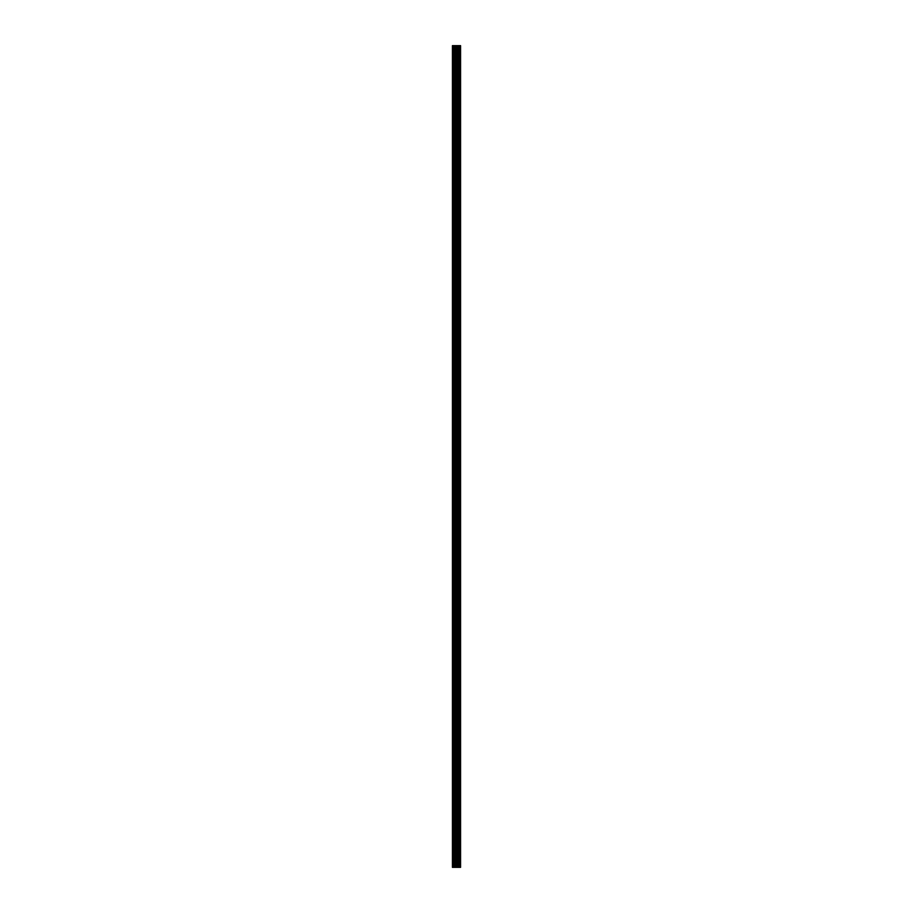 <?xml version="1.0" encoding="UTF-8"?>
<svg xmlns="http://www.w3.org/2000/svg" width="913" height="913" viewBox="0 0 913 913"><rect width="100%" height="100%" fill="white"/><g stroke="black" fill="none" stroke-linecap="round" stroke-linejoin="round"><path stroke-width="0.68" stroke-dasharray="4.57 3.42" d="M452.414 64.697L452.414 65.919L452.414 64.697M457.698 64.697L457.698 66.74L457.698 64.697M460.574 64.697L460.574 66.74L460.574 64.697M460.586 64.697L460.586 66.74L460.586 64.697M452.414 97.349L452.414 98.57L452.414 97.349M457.698 97.349L457.698 99.391L457.698 97.349M460.574 97.349L460.574 99.391L460.574 97.349M460.586 97.349L460.586 99.391L460.586 97.349M452.414 130L452.414 128.767L452.414 130M457.698 130L457.698 132.043L457.698 130M460.574 130L460.574 132.043L460.574 130M460.586 130L460.586 132.043L460.586 130M452.414 162.651L452.414 161.418L452.414 162.651M457.698 162.651L457.698 160.608L457.698 162.651M460.574 162.651L460.574 160.608L460.574 162.651M460.586 162.651L460.586 160.608L460.586 162.651M452.414 195.302L452.414 194.07L452.414 195.302M457.698 195.302L457.698 193.259L457.698 195.302M460.574 195.302L460.574 193.259L460.574 195.302M460.586 195.302L460.586 193.259L460.586 195.302M452.414 227.953L452.414 226.721L452.414 227.953M457.698 227.953L457.698 225.91L457.698 227.953M460.574 227.953L460.574 225.91L460.574 227.953M460.586 227.953L460.586 225.91L460.586 227.953M452.414 260.593L452.414 261.826L452.414 260.593M457.698 260.593L457.698 262.636L457.698 260.593M460.574 260.593L460.574 262.636L460.574 260.593M460.586 260.593L460.586 262.636L460.586 260.593M452.414 293.244L452.414 294.477L452.414 293.244M457.698 293.244L457.698 295.287L457.698 293.244M460.574 293.244L460.574 295.287L460.574 293.244M460.586 293.244L460.586 295.287L460.586 293.244M452.414 325.895L452.414 327.128L452.414 325.895M457.698 325.895L457.698 327.938L457.698 325.895M460.574 325.895L460.574 327.938L460.574 325.895M460.586 325.895L460.586 327.938L460.586 325.895M452.414 358.547L452.414 359.779L452.414 358.547M457.698 358.547L457.698 356.504L457.698 358.547M460.574 358.547L460.574 356.504L460.574 358.547M460.586 358.547L460.586 356.504L460.586 358.547M452.414 391.198L452.414 392.419L452.414 391.198M457.698 391.198L457.698 393.241L457.698 391.198M460.574 391.198L460.574 393.241L460.574 391.198M460.586 391.198L460.586 393.241L460.586 391.198M452.414 423.849L452.414 425.07L452.414 423.849M457.698 423.849L457.698 425.892L457.698 423.849M460.574 423.849L460.574 425.892L460.574 423.849M460.586 423.849L460.586 425.892L460.586 423.849M452.414 456.5L452.414 457.721L452.414 456.5M457.698 456.5L457.698 458.543L457.698 456.5M460.574 456.5L460.574 458.543L460.574 456.5M460.586 456.5L460.586 458.543L460.586 456.5M452.414 489.151L452.414 490.372L452.414 489.151M457.698 489.151L457.698 487.108L457.698 489.151M460.574 489.151L460.574 487.108L460.574 489.151M460.586 489.151L460.586 487.108L460.586 489.151M452.414 521.802L452.414 520.581L452.414 521.802M457.698 521.802L457.698 519.759L457.698 521.802M460.574 521.802L460.574 519.759L460.574 521.802M460.586 521.802L460.586 519.759L460.586 521.802M452.414 554.453L452.414 553.221L452.414 554.453M457.698 554.453L457.698 556.496L457.698 554.453M460.574 554.453L460.574 556.496L460.574 554.453M460.586 554.453L460.586 556.496L460.586 554.453M452.414 587.105L452.414 585.872L452.414 587.105M457.698 587.105L457.698 585.062L457.698 587.105M460.574 587.105L460.574 585.062L460.574 587.105M460.586 587.105L460.586 585.062L460.586 587.105M452.414 619.756L452.414 618.523L452.414 619.756M457.698 619.756L457.698 617.713L457.698 619.756M460.574 619.756L460.574 617.713L460.574 619.756M460.586 619.756L460.586 617.713L460.586 619.756M452.414 652.407L452.414 651.174L452.414 652.407M457.698 652.407L457.698 650.364L457.698 652.407M460.574 652.407L460.574 650.364L460.574 652.407M460.586 652.407L460.586 650.364L460.586 652.407M452.414 685.047L452.414 686.279L452.414 685.047M457.698 685.047L457.698 687.09L457.698 685.047M460.574 685.047L460.574 687.09L460.574 685.047M460.586 685.047L460.586 687.09L460.586 685.047M452.414 717.698L452.414 718.93L452.414 717.698M457.698 717.698L457.698 719.741L457.698 717.698M460.574 717.698L460.574 719.741L460.574 717.698M460.586 717.698L460.586 719.741L460.586 717.698M452.414 750.349L452.414 751.582L452.414 750.349M457.698 750.349L457.698 752.392L457.698 750.349M460.574 750.349L460.574 752.392L460.574 750.349M460.586 750.349L460.586 752.392L460.586 750.349M452.414 783L452.414 784.233L452.414 783M457.698 783L457.698 780.957L457.698 783M460.574 783L460.574 780.957L460.574 783M460.586 783L460.586 780.957L460.586 783M452.414 815.651L452.414 814.43L452.414 815.651M457.698 815.651L457.698 813.609L457.698 815.651M460.574 815.651L460.574 813.609L460.574 815.651M460.586 815.651L460.586 813.609L460.586 815.651M452.414 848.303L452.414 849.524L452.414 848.303M457.698 848.303L457.698 850.345L457.698 848.303M460.574 848.303L460.574 850.345L460.574 848.303M460.586 848.303L460.586 850.345L460.586 848.303M460.3 848.303L460.3 850.345L460.3 848.303M460.3 815.651L460.3 813.609L460.3 815.651M460.3 783L460.3 780.957L460.3 783M460.3 750.349L460.3 752.392L460.3 750.349M460.3 717.698L460.3 719.741L460.3 717.698M460.3 685.047L460.3 687.09L460.3 685.047M460.3 652.407L460.3 650.364L460.3 652.407M460.3 619.756L460.3 617.713L460.3 619.756M460.3 587.105L460.3 585.062L460.3 587.105M460.3 554.453L460.3 556.496L460.3 554.453M460.3 521.802L460.3 519.759L460.3 521.802M460.3 489.151L460.3 487.108L460.3 489.151M460.3 456.5L460.3 458.543L460.3 456.5M460.3 423.849L460.3 425.892L460.3 423.849M460.3 391.198L460.3 393.241L460.3 391.198M460.3 358.547L460.3 356.504L460.3 358.547M460.3 325.895L460.3 327.938L460.3 325.895M460.3 293.244L460.3 295.287L460.3 293.244M460.3 260.593L460.3 262.636L460.3 260.593M460.3 227.953L460.3 225.91L460.3 227.953M460.3 195.302L460.3 193.259L460.3 195.302M460.3 162.651L460.3 160.608L460.3 162.651M460.3 130L460.3 132.043L460.3 130M460.3 97.349L460.3 99.391L460.3 97.349M460.3 64.697L460.3 66.74L460.3 64.697M457.196 867.35L455.701 867.35L457.196 867.35M455.701 867.35L457.116 867.35L455.701 867.35M460.175 867.35L452.414 867.35L452.414 45.65L460.586 45.65L460.586 867.35L460.175 45.65M452.677 867.35L452.677 45.65L452.677 867.35M452.414 867.35L452.414 45.65L452.414 867.35M453.076 867.35L453.076 45.65M454.195 867.35L454.195 45.65M455.758 867.35L455.758 45.65M456.146 867.35L456.146 45.65M457.048 867.35L457.048 45.65M457.436 867.35L457.436 45.65M458.143 867.35L458.143 45.65M459.205 867.35L459.205 45.65M459.353 867.35L459.353 45.65M454.777 867.35L454.777 45.65M456.66 867.35L456.66 45.65M457.219 867.35L457.219 45.65M458.303 867.35L458.303 45.65M460.312 867.35L460.312 45.65M452.414 65.919L457.698 65.919L452.414 65.919M452.414 98.57L457.698 98.57L452.414 98.57M452.414 131.221L457.698 131.221L452.414 131.221M452.414 163.872L457.698 163.872L452.414 163.872M452.414 196.523L457.698 196.523L452.414 196.523M452.414 229.174L457.698 229.174L452.414 229.174M452.414 261.826L457.698 261.826L452.414 261.826M452.414 294.477L457.698 294.477L452.414 294.477M452.414 327.128L457.698 327.128L452.414 327.128M452.414 359.779L457.698 359.779L452.414 359.779M452.414 392.419L457.698 392.419L452.414 392.419M452.414 425.07L457.698 425.07L452.414 425.07M452.414 457.721L457.698 457.721L452.414 457.721M452.414 490.372L457.698 490.372L452.414 490.372M452.414 523.023L457.698 523.023L452.414 523.023M452.414 555.675L457.698 555.675L452.414 555.675M452.414 588.326L457.698 588.326L452.414 588.326M452.414 620.977L457.698 620.977L452.414 620.977M452.414 653.628L457.698 653.628L452.414 653.628M452.414 686.279L457.698 686.279L452.414 686.279M452.414 718.93L457.698 718.93L452.414 718.93M452.414 751.582L457.698 751.582L452.414 751.582M452.414 784.233L457.698 784.233L452.414 784.233M452.414 816.873L457.698 816.873L452.414 816.873M452.414 849.524L457.698 849.524L452.414 849.524M457.698 850.345L460.3 850.345L457.698 850.345M457.698 817.694L460.3 817.694L457.698 817.694M457.698 785.043L460.3 785.043L457.698 785.043M457.698 752.392L460.3 752.392L457.698 752.392M457.698 719.741L460.3 719.741L457.698 719.741M457.698 687.09L460.3 687.09L457.698 687.09M457.698 654.438L460.3 654.438L457.698 654.438M457.698 621.787L460.3 621.787L457.698 621.787M457.698 589.147L460.3 589.147L457.698 589.147M457.698 556.496L460.3 556.496L457.698 556.496M457.698 523.845L460.3 523.845L457.698 523.845M457.698 491.194L460.3 491.194L457.698 491.194M457.698 458.543L460.3 458.543L457.698 458.543M457.698 425.892L460.3 425.892L457.698 425.892M457.698 393.241L460.3 393.241L457.698 393.241M457.698 360.589L460.3 360.589L457.698 360.589M457.698 327.938L460.3 327.938L457.698 327.938M457.698 295.287L460.3 295.287L457.698 295.287M457.698 262.636L460.3 262.636L457.698 262.636M457.698 229.985L460.3 229.985L457.698 229.985M457.698 197.334L460.3 197.334L457.698 197.334M457.698 164.682L460.3 164.682L457.698 164.682M457.698 132.043L460.3 132.043L457.698 132.043M457.698 99.391L460.3 99.391L457.698 99.391M457.698 66.74L460.3 66.74L457.698 66.74M457.698 62.655L460.3 62.655L457.698 62.655M457.698 95.306L460.3 95.306L457.698 95.306M457.698 127.957L460.3 127.957L457.698 127.957M457.698 160.608L460.3 160.608L457.698 160.608M457.698 193.259L460.3 193.259L457.698 193.259M457.698 225.91L460.3 225.91L457.698 225.91M457.698 258.562L460.3 258.562L457.698 258.562M457.698 291.213L460.3 291.213L457.698 291.213M457.698 323.853L460.3 323.853L457.698 323.853M457.698 356.504L460.3 356.504L457.698 356.504M457.698 389.155L460.3 389.155L457.698 389.155M457.698 421.806L460.3 421.806L457.698 421.806M457.698 454.457L460.3 454.457L457.698 454.457M457.698 487.108L460.3 487.108L457.698 487.108M457.698 519.759L460.3 519.759L457.698 519.759M457.698 552.411L460.3 552.411L457.698 552.411M457.698 585.062L460.3 585.062L457.698 585.062M457.698 617.713L460.3 617.713L457.698 617.713M457.698 650.364L460.3 650.364L457.698 650.364M457.698 683.015L460.3 683.015L457.698 683.015M457.698 715.666L460.3 715.666L457.698 715.666M457.698 748.318L460.3 748.318L457.698 748.318M457.698 780.957L460.3 780.957L457.698 780.957M457.698 813.609L460.3 813.609L457.698 813.609M457.698 846.26L460.3 846.26L457.698 846.26M452.414 847.081L457.698 847.081L452.414 847.081M452.414 814.43L457.698 814.43L452.414 814.43M452.414 781.779L457.698 781.779L452.414 781.779M452.414 749.128L457.698 749.128L452.414 749.128M452.414 716.477L457.698 716.477L452.414 716.477M452.414 683.826L457.698 683.826L452.414 683.826M452.414 651.174L457.698 651.174L452.414 651.174M452.414 618.523L457.698 618.523L452.414 618.523M452.414 585.872L457.698 585.872L452.414 585.872M452.414 553.221L457.698 553.221L452.414 553.221M452.414 520.581L457.698 520.581L452.414 520.581M452.414 487.93L457.698 487.93L452.414 487.93M452.414 455.279L457.698 455.279L452.414 455.279M452.414 422.628L457.698 422.628L452.414 422.628M452.414 389.977L457.698 389.977L452.414 389.977M452.414 357.325L457.698 357.325L452.414 357.325M452.414 324.674L457.698 324.674L452.414 324.674M452.414 292.023L457.698 292.023L452.414 292.023M452.414 259.372L457.698 259.372L452.414 259.372M452.414 226.721L457.698 226.721L452.414 226.721M452.414 194.07L457.698 194.07L452.414 194.07M452.414 161.418L457.698 161.418L452.414 161.418M452.414 128.767L457.698 128.767L452.414 128.767M452.414 96.127L457.698 96.127L452.414 96.127M452.414 63.476L457.698 63.476L452.414 63.476"/><path stroke-width="1.37" d="M455.758 867.35L460.586 867.35L460.586 45.65L452.414 45.65L452.414 867.35L455.758 867.35L455.758 45.65M460.175 867.35L460.175 45.65M459.353 867.35L459.353 45.65M459.205 867.35L459.205 45.65M458.143 867.35L458.143 45.65M457.436 867.35L457.436 45.65M457.048 867.35L457.048 45.65M456.146 867.35L456.146 45.65M454.195 867.35L454.195 45.65M453.076 867.35L453.076 45.65M460.312 867.35L460.312 45.65M458.303 867.35L458.303 45.65M457.219 867.35L457.219 45.65M456.66 867.35L456.66 45.65M454.777 867.35L454.777 45.65"/></g></svg>

